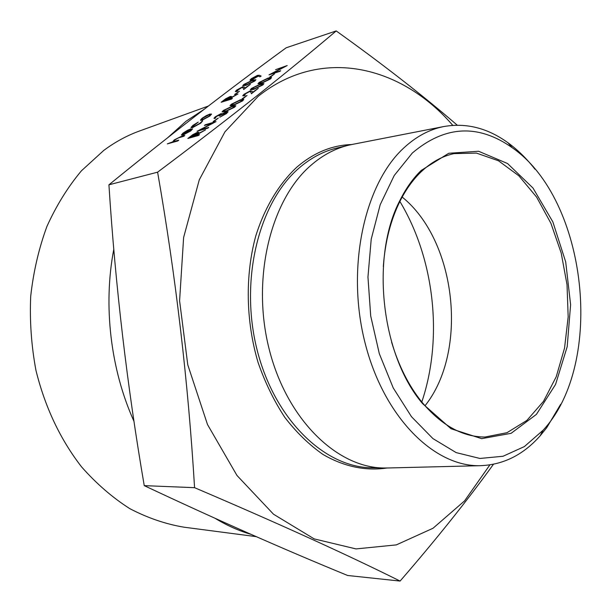 <?xml version="1.0" encoding="UTF-8"?>
<svg xmlns="http://www.w3.org/2000/svg" width="612" height="612" viewBox="0 0 612 612"><rect width="100%" height="100%" fill="white"/><g stroke="black" fill="none" stroke-linecap="round" stroke-linejoin="round"><path stroke-width="0.92" d="M275.576 69.684L287.196 65.553L272.179 73.409L280.671 70.763L269.043 74.871L284.029 66.968L275.576 69.684L283.746 67.121M287.196 65.553L272.485 73.31M270.818 76.821L269.693 77.12L274.551 73.823L270.818 76.821L269.693 77.12M271.537 77.533L270.435 78.956L261.462 83.331L257.996 83.767M263.948 83.614L262.785 84.915L253.773 89.306L250.331 89.719L251.494 88.434L260.544 83.982L263.948 83.614L262.808 84.961L253.796 89.352L250.354 89.765M250.744 91.693L249.505 91.601L245.16 93.98L244.203 95.074M245.259 95.005L244.349 95.724L242.773 95.671L244.089 94.233L250.293 90.867L252.106 91.28L252.465 92.374L258.264 88.342L251.41 93.743L250.859 92.029L249.482 91.548L245.137 93.934L244.173 94.967L245.282 95.059L244.372 95.77L242.811 95.832M252.022 91.05L252.473 92.366M258.264 88.342L251.41 93.743M243.14 98.586L242.008 98.876L247.026 95.457L243.14 98.586L242.008 98.876M243.744 99.374L242.559 100.919L233.455 105.34L230.058 105.692M235.827 105.731L234.564 107.138L225.43 111.575L222.057 111.904L223.311 110.512L232.499 106.021L235.827 105.731L234.595 107.192L225.453 111.621L222.087 111.95M220.733 114.329L216.418 116.517L215.462 117.596M215.814 117.711L214.866 118.46L213.978 118.238L215.286 116.8L221.116 113.58L222.08 113.886L226.662 111.667L228.092 111.759L226.501 113.495L219.8 117.206L225.415 113.809L226.677 112.463L225.813 112.379L219.218 115.913L220.733 114.368L220.167 114.314L216.388 116.471L214.896 118.506L214.024 118.376M228.077 111.667L226.532 113.541L219.8 117.206M226.669 112.379L219.218 115.913M214.238 121.314L213.114 121.581L218.3 118.047L214.238 121.314L213.114 121.581M204.377 125.483L205.334 124.733L216.013 121.62L200.308 129.798L208.73 127.426L207.759 128.191L197.095 131.259L212.762 123.043L204.377 125.483L212.502 123.173M216.013 121.62L200.591 129.713M199.481 134.632L198.525 135.459L187.884 138.48L192.658 134.739L197.538 132.246L198.724 132.307L196.559 134.456L205.502 129.897L195.343 135.413L194.547 136.04L199.481 134.632L198.502 135.413L187.853 138.427M198.709 132.23L196.812 134.326M205.502 129.897L194.692 135.994M261.11 76.056L259.893 76.768L258.341 76.033L251.387 80.073L250.025 80.08L251.303 78.696L257.438 75.375L259.381 75.253L261.133 76.102L259.924 76.814L258.363 76.079L251.41 80.118L250.056 80.203M255.931 79.736L254.783 80.991L246.047 85.267L242.742 85.695L243.89 84.448L252.664 80.118L255.931 79.736L254.806 81.044L246.078 85.313L242.765 85.741M243.086 87.562L241.908 87.501L236.745 90.874M244.326 86.942L244.731 88.212L250.369 84.311L243.675 89.536L243.194 87.899L241.885 87.455L237.663 89.765L236.722 90.775L237.785 90.844L236.898 91.532L235.398 91.609M250.369 84.311L243.675 89.536M235.643 94.233L234.557 94.516L239.437 91.211L234.557 94.516M232.399 98.318L231.527 99.075L221.192 102.25L225.591 98.838L230.211 96.466L231.405 96.459L229.462 98.356L237.93 94.003L227.61 99.794L232.399 98.318L231.497 99.029L221.169 102.204M231.397 96.398L229.714 98.226M237.93 94.003L227.756 99.748M211.515 114.023L209.901 115.997L202.052 120.243L200.461 120.281M198.257 122.086L192.321 126.753L193.469 126.829L199.787 123.364L202.557 120.809L200.698 123.104L192.596 127.548L191.02 127.457L192.987 125.338L198.257 122.086L193.859 125.169L192.359 126.891M202.641 120.916L200.728 123.157L192.627 127.602L191.066 127.61M191.143 129.56L192.566 128.925L190.783 130.838L182.95 135.038L181.359 135.053L183.034 133.072L187.647 130.203L191.097 128.78L184.097 134.235L189.735 131.197L191.028 129.415M192.55 128.811L190.814 130.884L182.98 135.084L181.359 135.053M191.097 128.78L184.25 134.189M184.763 135.466L178.429 137.815L174.91 139.827L173.732 141.158L174.19 141.364L178.773 140.14L177.824 140.951L167.305 143.881L172.683 141.869L174.168 139.957L180.915 136.575L184.763 135.466L183.822 136.277L178.459 137.868L174.94 139.88L173.77 141.288M336.202 30.929C313.313 50.375 287.082 71.849 257.507 95.357C227.802 118.881 194.501 144.486 157.605 172.171L108.928 184.809C170.006 135.068 229.095 89.39 286.187 47.782L336.202 30.929C382.554 64.092 422.9 95.51 457.241 125.169M489.868 464.913L464.577 500.876L433.044 528.24L396.331 544.887L356.016 548.918L314.216 538.904L273.541 514.241L236.974 475.47L207.506 424.544L187.777 364.821L179.591 300.79L183.615 237.494L199.29 179.813L224.956 131.817L258.188 96.321C321.698 45.755 401.686 66.004 452.765 125.338M157.605 172.171C175.874 276.876 188.198 382.049 194.57 487.68L144.248 485.637C215.325 519.075 283.111 549.025 347.616 575.479L400.095 581.071C436.111 539.509 467.231 500.578 493.448 464.286M168.17 137.302L185.941 121.314L203.918 109.464M251.035 534.36C238.864 530.811 226.922 525.486 215.195 518.387M133.982 421.339C110.535 369.441 103.015 305.442 113.794 249.26M208.401 106.021L140.714 130.563C127.816 135.091 115.507 141.709 103.795 150.399L81.427 170.802C67.878 187.004 56.373 205.555 46.917 226.44C38.847 248.418 33.446 271.659 30.715 296.177C29.613 321.04 31.365 345.788 35.955 370.413C45.074 407.232 60.267 439.378 81.541 466.857C96.352 483.641 112.432 497.571 129.782 508.633C147.561 517.928 165.653 524.117 184.051 527.2L256.244 536.648M399.881 201.47C434.619 258.998 443.287 338.329 421.79 402M402.183 197.056C456.537 240.921 468.593 351.242 424.988 405.81M391.565 342.009C398.649 365.808 408.793 385.881 421.974 402.229C441.482 425.371 462.465 436.968 484.949 437.037L507.004 432.692L526.856 420.436L543.502 401.35L556.231 376.747L564.547 348.09L568.173 316.886L567.026 284.672L561.189 252.963L550.907 223.281L536.602 197.095L518.861 175.82L498.482 160.78L476.457 153.099L453.982 153.62C441.994 156.213 430.879 162.432 420.628 172.286C412.71 180.005 405.84 189.644 400.011 201.203C390.67 220.014 385.101 241.809 383.319 266.572M421.178 170.457L448.741 153.275L478.592 151.256L507.57 163.542L533.006 188.045L552.865 221.919L565.702 261.936L570.606 304.692L567.194 346.69L555.574 384.413L536.426 414.37L511.081 433.334L481.652 438.651L450.998 428.721L422.555 403.591C381.062 355.182 370.222 255.977 400.279 199.749C406.192 188.029 413.154 178.268 421.178 170.457M412.312 153.038L394.235 175.491L380.205 204.676L371.216 239.154L367.957 277.007L370.704 315.983L379.325 353.721L393.241 387.947L411.501 416.726L432.913 438.582L456.169 452.612L479.946 458.457L503.026 456.261L524.362 446.584L543.081 430.251C605.36 363.26 587.482 199.65 512.206 147.691C478.133 123.723 444.832 125.506 412.312 153.038M560.699 404.249L546.677 427.765L540.105 435.874C523.206 454.907 503.271 464.845 480.29 465.686C434.214 467.025 383.54 416.994 364.913 342.33C346.055 267.804 364.308 184.105 403.79 147.966C415.999 136.66 429.157 129.56 443.249 126.653C465.87 122.507 487.481 127.908 508.09 142.841C517.844 149.963 526.817 158.776 535.026 169.272M388.299 467.966L383.976 468.004C336.906 467.721 286.737 419.404 269.127 348.993C251.295 278.69 270.55 200.178 310.751 165.485C322.532 155.211 335.185 148.448 348.702 145.189L352.933 144.287M194.57 487.68C278.644 523.558 347.149 554.694 400.095 581.071M144.248 485.637C127.143 386.088 115.37 285.812 108.928 184.809M178.773 140.14L177.824 140.951M177.794 140.898L167.305 143.881M183.279 134.418L189.215 129.798L183.998 132.766L182.682 134.135L183.279 134.418M189.054 129.92L184.028 132.819L182.705 134.326M200.407 120.166L202.067 118.277L206.19 115.668L209.901 114.054L211.538 114.161L209.878 115.951L202.021 120.189L200.407 120.166M202.985 118.009L201.738 119.386L202.97 119.455L208.937 116.234L210.222 114.834L208.983 114.781L202.985 118.009L201.776 119.531M208.983 114.781L203.016 118.055M210.214 114.765L209.006 114.826M223.12 101.179L226.555 100.123L230.013 97.178L223.12 101.179M230.013 97.147L223.265 101.133M239.437 91.211L235.62 94.187M237.754 90.79L236.867 91.486L235.36 91.456L236.66 90.063L242.681 86.797L244.41 87.172L244.716 88.22M246.919 84.586L253.735 81.312L254.531 80.424L251.792 80.799L244.968 84.089L244.165 84.992L246.919 84.586M244.968 84.089L244.196 85.099M254.531 80.379L251.815 80.845L244.999 84.142M256.505 77.013L257.4 76.072L256.52 76.064L251.379 79.392L256.505 77.013M257.4 76.018L252.335 78.443L251.41 79.491M189.919 137.356L193.453 136.346L197.255 133.072L196.559 133.018L189.919 137.356M197.255 133.034L190.064 137.31M208.7 127.38L207.759 128.191M207.728 128.145L197.072 131.213M218.3 118.047L214.208 121.26M226.363 110.833L233.493 107.444L234.365 106.457L231.565 106.748L224.436 110.16L223.548 111.162L226.363 110.833M224.436 110.16L223.579 111.285M234.358 106.396L231.588 106.802L224.459 110.206M242.528 100.865L233.424 105.287L230.035 105.647L231.26 104.285L240.409 99.802L243.76 99.488L242.559 100.919M234.35 104.56L241.449 101.179L242.306 100.207L239.483 100.529L232.384 103.925L231.512 104.912L234.35 104.56M232.384 103.925L231.55 105.027M242.298 100.154L239.514 100.575L232.407 103.979M247.026 95.457L243.109 98.54M254.668 88.602L261.699 85.236L262.51 84.318L259.649 84.686L252.611 88.067L251.792 88.992L254.668 88.602M252.611 88.067L251.823 89.107M262.502 84.265L259.679 84.731L252.641 88.113M270.412 78.902L261.431 83.286L257.966 83.722L259.106 82.459L268.125 78.03L271.552 77.64L270.435 78.956M262.318 82.589L269.326 79.231L270.114 78.336L267.245 78.719L260.23 82.092L259.427 82.995L262.318 82.589M260.23 82.092L259.457 83.117M270.114 78.282L267.268 78.772L260.253 82.146M274.551 73.823L270.795 76.768M280.648 70.709L279.799 71.443M279.776 71.397L269.02 74.825M386.96 468.004C365.984 471.186 343.944 466.727 322.876 454.379C309.114 444.748 296.422 432.416 284.802 417.369C274.038 400.952 265.141 382.691 258.111 362.595C245.833 321.346 245.037 275.415 255.717 236.14C264.721 207.43 279.049 183.722 296.942 167.068C313.826 152.671 332.048 145.159 351.617 144.547M348.702 145.189L336.784 148.066C323.266 151.325 310.621 158.049 298.847 168.246C258.669 202.687 239.391 280.418 257.117 349.972C274.627 419.641 324.666 467.476 371.714 467.767L383.976 468.004M443.249 126.653L351.319 144.608M480.29 465.686L386.654 468.012M512.206 147.691L508.09 142.841M543.081 430.251L540.105 435.874M421.974 402.229L422.555 403.591M400.011 201.203L400.279 199.749"/></g></svg>
